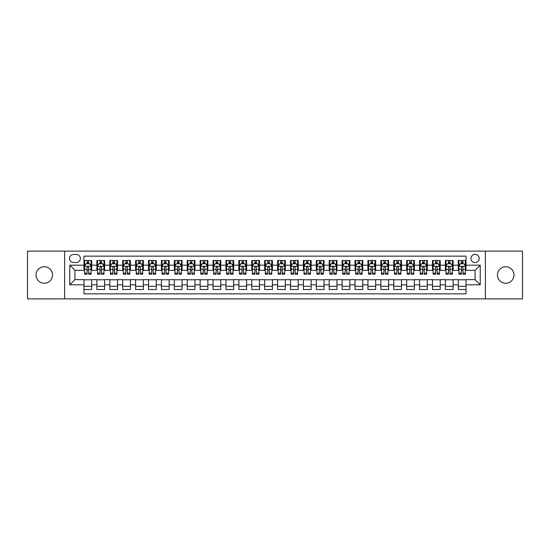 <?xml version="1.0" encoding="UTF-8"?>
<svg xmlns="http://www.w3.org/2000/svg" width="550" height="550" viewBox="0 0 550 550"><rect width="100%" height="100%" fill="white"/><g stroke="black" fill="none" stroke-linecap="round" stroke-linejoin="round"><path stroke-width="0.82" d="M505.718 266.736A8.264 8.264 0 0 0 497.461 275A8.264 8.264 0 0 0 505.718 283.264A8.264 8.264 0 0 0 513.982 275A8.264 8.264 0 0 0 505.718 266.736M44.282 266.736A8.264 8.264 0 0 0 36.018 275A8.264 8.264 0 0 0 44.282 283.264A8.264 8.264 0 0 0 52.539 275A8.264 8.264 0 0 0 44.282 266.736M475.062 254.347A4.132 4.132 0 0 0 470.938 258.479A4.132 4.132 0 0 0 475.062 262.611A4.132 4.132 0 0 0 479.194 258.479A4.132 4.132 0 0 0 475.062 254.347M485.389 298.877L522.5 298.877L522.5 251.123L485.389 251.123L485.389 298.877L64.611 298.877L64.611 251.123L27.5 251.123L27.5 298.877L64.611 298.877M466.029 260.48L458.288 260.48L458.288 265.189L453.124 265.189L453.124 270.353L458.288 270.353L458.288 265.189M453.124 265.189L453.124 260.48L445.376 260.48L445.376 265.189L440.213 265.189L440.213 270.353L445.376 270.353L445.376 265.189M440.213 265.189L440.213 260.48L432.472 260.48L432.472 265.189L427.309 265.189L427.309 270.353L432.472 270.353L432.472 265.189M427.309 265.189L427.309 260.48L419.561 260.48L419.561 265.189L414.397 265.189L414.397 270.353L419.561 270.353L419.561 265.189M414.397 265.189L414.397 260.48L406.656 260.48L406.656 265.189L401.493 265.189L401.493 270.353L406.656 270.353L406.656 265.189M401.493 265.189L401.493 260.48L393.745 260.48L393.745 265.189L388.589 265.189L388.589 270.353L393.745 270.353L393.745 265.189M388.589 265.189L388.589 260.48L380.841 260.48L380.841 265.189L375.678 265.189L375.678 270.353L380.841 270.353L380.841 265.189M375.678 265.189L375.678 260.48L367.936 260.48L367.936 265.189L362.773 265.189L362.773 270.353L367.936 270.353L367.936 265.189M362.773 265.189L362.773 260.48L355.025 260.48L355.025 265.189L349.862 265.189L349.862 270.353L355.025 270.353L355.025 265.189M349.862 265.189L349.862 260.48L342.121 260.48L342.121 265.189L336.957 265.189L336.957 270.353L342.121 270.353L342.121 265.189M336.957 265.189L336.957 260.48L329.209 260.48L329.209 265.189L324.046 265.189L324.046 270.353L329.209 270.353L329.209 265.189M324.046 265.189L324.046 260.48L316.305 260.48L316.305 265.189L311.142 265.189L311.142 270.353L316.305 270.353L316.305 265.189M311.142 265.189L311.142 260.48L303.394 260.48L303.394 265.189L298.231 265.189L298.231 270.353L303.394 270.353L303.394 265.189M298.231 265.189L298.231 260.48L290.489 260.48L290.489 265.189L285.326 265.189L285.326 270.353L290.489 270.353L290.489 265.189M285.326 265.189L285.326 260.48L277.578 260.48L277.578 265.189L272.422 265.189L272.422 270.353L277.578 270.353L277.578 265.189M272.422 265.189L272.422 260.48L264.674 260.48L264.674 265.189L259.511 265.189L259.511 270.353L264.674 270.353L264.674 265.189M259.511 265.189L259.511 260.48L251.769 260.48L251.769 265.189L246.606 265.189L246.606 270.353L251.769 270.353L251.769 265.189M246.606 265.189L246.606 260.48L238.858 260.48L238.858 265.189L233.695 265.189L233.695 270.353L238.858 270.353L238.858 265.189M233.695 265.189L233.695 260.48L225.954 260.48L225.954 265.189L220.791 265.189L220.791 270.353L225.954 270.353L225.954 265.189M220.791 265.189L220.791 260.48L213.042 260.48L213.042 265.189L207.879 265.189L207.879 270.353L213.042 270.353L213.042 265.189M207.879 265.189L207.879 260.48L200.138 260.48L200.138 265.189L194.975 265.189L194.975 270.353L200.138 270.353L200.138 265.189M194.975 265.189L194.975 260.48L187.227 260.48L187.227 265.189L182.064 265.189L182.064 270.353L187.227 270.353L187.227 265.189M182.064 265.189L182.064 260.48L174.322 260.48L174.322 265.189L169.159 265.189L169.159 270.353L174.322 270.353L174.322 265.189M169.159 265.189L169.159 260.48L161.411 260.48L161.411 265.189L156.255 265.189L156.255 270.353L161.411 270.353L161.411 265.189M156.255 265.189L156.255 260.48L148.507 260.48L148.507 265.189L143.344 265.189L143.344 270.353L148.507 270.353L148.507 265.189M143.344 265.189L143.344 260.48L135.603 260.48L135.603 265.189L130.439 265.189L130.439 270.353L135.603 270.353L135.603 265.189M130.439 265.189L130.439 260.48L122.691 260.48L122.691 265.189L117.528 265.189L117.528 270.353L122.691 270.353L122.691 265.189M117.528 265.189L117.528 260.48L109.787 260.48L109.787 265.189L104.624 265.189L104.624 270.353L109.787 270.353L109.787 265.189M104.624 265.189L104.624 260.48L96.876 260.48L96.876 270.353L91.713 270.353L91.713 260.48L83.971 260.48M83.971 289.52L91.713 289.52L91.713 279.647L96.876 279.647L96.876 289.52L104.624 289.52L104.624 279.647L109.787 279.647L109.787 284.811L104.624 284.811M109.787 284.811L109.787 289.52L117.528 289.52L117.528 279.647L122.691 279.647L122.691 284.811L117.528 284.811M122.691 284.811L122.691 289.52L130.439 289.52L130.439 279.647L135.603 279.647L135.603 284.811L130.439 284.811M135.603 284.811L135.603 289.52L143.344 289.52L143.344 279.647L148.507 279.647L148.507 284.811L143.344 284.811M148.507 284.811L148.507 289.52L156.255 289.52L156.255 279.647L161.411 279.647L161.411 284.811L156.255 284.811M161.411 284.811L161.411 289.52L169.159 289.52L169.159 279.647L174.322 279.647L174.322 284.811L169.159 284.811M174.322 284.811L174.322 289.52L182.064 289.52L182.064 279.647L187.227 279.647L187.227 284.811L182.064 284.811M187.227 284.811L187.227 289.52L194.975 289.52L194.975 279.647L200.138 279.647L200.138 284.811L194.975 284.811M200.138 284.811L200.138 289.52L207.879 289.52L207.879 279.647L213.042 279.647L213.042 284.811L207.879 284.811M213.042 284.811L213.042 289.52L220.791 289.52L220.791 279.647L225.954 279.647L225.954 284.811L220.791 284.811M225.954 284.811L225.954 289.52L233.695 289.52L233.695 279.647L238.858 279.647L238.858 284.811L233.695 284.811M238.858 284.811L238.858 289.52L246.606 289.52L246.606 279.647L251.769 279.647L251.769 284.811L246.606 284.811M251.769 284.811L251.769 289.52L259.511 289.52L259.511 279.647L264.674 279.647L264.674 284.811L259.511 284.811M264.674 284.811L264.674 289.52L272.422 289.52L272.422 279.647L277.578 279.647L277.578 284.811L272.422 284.811M277.578 284.811L277.578 289.52L285.326 289.52L285.326 279.647L290.489 279.647L290.489 284.811L285.326 284.811M290.489 284.811L290.489 289.52L298.231 289.52L298.231 279.647L303.394 279.647L303.394 284.811L298.231 284.811M303.394 284.811L303.394 289.52L311.142 289.52L311.142 279.647L316.305 279.647L316.305 284.811L311.142 284.811M316.305 284.811L316.305 289.52L324.046 289.52L324.046 279.647L329.209 279.647L329.209 284.811L324.046 284.811M329.209 284.811L329.209 289.52L336.957 289.52L336.957 279.647L342.121 279.647L342.121 284.811L336.957 284.811M342.121 284.811L342.121 289.52L349.862 289.52L349.862 279.647L355.025 279.647L355.025 284.811L349.862 284.811M355.025 284.811L355.025 289.52L362.773 289.52L362.773 279.647L367.936 279.647L367.936 284.811L362.773 284.811M367.936 284.811L367.936 289.52L375.678 289.52L375.678 279.647L380.841 279.647L380.841 284.811L375.678 284.811M380.841 284.811L380.841 289.52L388.589 289.52L388.589 279.647L393.745 279.647L393.745 284.811L388.589 284.811M393.745 284.811L393.745 289.52L401.493 289.52L401.493 279.647L406.656 279.647L406.656 284.811L401.493 284.811M406.656 284.811L406.656 289.52L414.397 289.52L414.397 279.647L419.561 279.647L419.561 284.811L414.397 284.811M419.561 284.811L419.561 289.52L427.309 289.52L427.309 279.647L432.472 279.647L432.472 284.811L427.309 284.811M432.472 284.811L432.472 289.52L440.213 289.52L440.213 279.647L445.376 279.647L445.376 284.811L440.213 284.811M445.376 284.811L445.376 289.52L453.124 289.52L453.124 279.647L458.288 279.647L458.288 284.811L453.124 284.811M73.514 262.481L76.354 262.481A4.001 4.001 0 0 0 80.355 258.479A4.001 4.001 0 0 0 76.354 254.478L73.514 254.478A4.001 4.001 0 0 0 69.513 258.479A4.001 4.001 0 0 0 73.514 262.481M485.389 251.123L64.611 251.123M466.029 265.189L466.029 256.156L83.971 256.156L83.971 270.353L74.938 270.353L74.938 279.647L83.971 279.647L83.971 293.844L466.029 293.844L466.029 279.647L475.062 279.647L475.062 270.353L466.029 270.353L466.029 265.189L480.226 265.189L480.226 284.811L466.029 284.811M83.971 284.811L69.774 284.811L69.774 265.189L83.971 265.189M458.288 284.811L458.288 289.52L466.029 289.52M83.971 263.704L84.617 263.704M87.065 263.704L88.619 263.704M91.066 263.704L91.713 263.704M83.971 270.222L84.617 270.222M87.065 270.222L88.619 270.222M91.066 270.222L91.713 270.222M83.971 279.778L91.713 279.778M83.971 286.296L91.713 286.296M96.876 270.222L97.522 270.222M99.976 270.222L101.523 270.222M103.978 270.222L104.624 270.222M96.876 263.704L97.522 263.704M99.976 263.704L101.523 263.704M103.978 263.704L104.624 263.704M96.876 279.778L104.624 279.778M96.876 286.296L104.624 286.296M109.787 279.778L117.528 279.778M109.787 286.296L117.528 286.296M109.787 263.704L110.433 263.704M112.881 263.704L114.434 263.704M116.882 263.704L117.528 263.704M109.787 270.222L110.433 270.222M112.881 270.222L114.434 270.222M116.882 270.222L117.528 270.222M122.691 279.778L130.439 279.778M122.691 286.296L130.439 286.296M122.691 263.704L123.338 263.704M125.792 263.704L127.339 263.704M129.793 263.704L130.439 263.704M122.691 270.222L123.338 270.222M125.792 270.222L127.339 270.222M129.793 270.222L130.439 270.222M135.603 279.778L143.344 279.778M135.603 286.296L143.344 286.296M135.603 263.704L136.242 263.704M138.696 263.704L140.243 263.704M142.697 263.704L143.344 263.704M135.603 270.222L136.242 270.222M138.696 270.222L140.243 270.222M142.697 270.222L143.344 270.222M148.507 279.778L156.255 279.778M148.507 286.296L156.255 286.296M148.507 263.704L149.153 263.704M151.608 263.704L153.154 263.704M155.609 263.704L156.255 263.704M148.507 270.222L149.153 270.222M151.608 270.222L153.154 270.222M155.609 270.222L156.255 270.222M161.411 279.778L169.159 279.778M161.411 286.296L169.159 286.296M161.411 263.704L162.058 263.704M164.512 263.704L166.059 263.704M168.513 263.704L169.159 263.704M161.411 270.222L162.058 270.222M164.512 270.222L166.059 270.222M168.513 270.222L169.159 270.222M174.322 279.778L182.064 279.778M174.322 286.296L182.064 286.296M174.322 263.704L174.969 263.704M177.423 263.704L178.97 263.704M181.424 263.704L182.064 263.704M174.322 270.222L174.969 270.222M177.423 270.222L178.97 270.222M181.424 270.222L182.064 270.222M187.227 279.778L194.975 279.778M187.227 286.296L194.975 286.296M187.227 263.704L187.873 263.704M190.327 263.704L191.874 263.704M194.329 263.704L194.975 263.704M187.227 270.222L187.873 270.222M190.327 270.222L191.874 270.222M194.329 270.222L194.975 270.222M200.138 279.778L207.879 279.778M200.138 286.296L207.879 286.296M200.138 263.704L200.784 263.704M203.232 263.704L204.786 263.704M207.233 263.704L207.879 263.704M200.138 270.222L200.784 270.222M203.232 270.222L204.786 270.222M207.233 270.222L207.879 270.222M213.042 279.778L220.791 279.778M213.042 286.296L220.791 286.296M213.042 263.704L213.689 263.704M216.143 263.704L217.69 263.704M220.144 263.704L220.791 263.704M213.042 270.222L213.689 270.222M216.143 270.222L217.69 270.222M220.144 270.222L220.791 270.222M225.954 279.778L233.695 279.778M225.954 286.296L233.695 286.296M225.954 263.704L226.6 263.704M229.048 263.704L230.601 263.704M233.049 263.704L233.695 263.704M225.954 270.222L226.6 270.222M229.048 270.222L230.601 270.222M233.049 270.222L233.695 270.222M238.858 279.778L246.606 279.778M238.858 286.296L246.606 286.296M238.858 263.704L239.504 263.704M241.959 263.704L243.506 263.704M245.96 263.704L246.606 263.704M238.858 270.222L239.504 270.222M241.959 270.222L243.506 270.222M245.96 270.222L246.606 270.222M251.769 279.778L259.511 279.778M251.769 286.296L259.511 286.296M251.769 263.704L252.409 263.704M254.863 263.704L256.41 263.704M258.864 263.704L259.511 263.704M251.769 270.222L252.409 270.222M254.863 270.222L256.41 270.222M258.864 270.222L259.511 270.222M264.674 279.778L272.422 279.778M264.674 286.296L272.422 286.296M264.674 263.704L265.32 263.704M267.774 263.704L269.321 263.704M271.776 263.704L272.422 263.704M264.674 270.222L265.32 270.222M267.774 270.222L269.321 270.222M271.776 270.222L272.422 270.222M277.578 279.778L285.326 279.778M277.578 286.296L285.326 286.296M277.578 263.704L278.224 263.704M280.679 263.704L282.226 263.704M284.68 263.704L285.326 263.704M277.578 270.222L278.224 270.222M280.679 270.222L282.226 270.222M284.68 270.222L285.326 270.222M290.489 279.778L298.231 279.778M290.489 286.296L298.231 286.296M290.489 263.704L291.136 263.704M293.59 263.704L295.137 263.704M297.591 263.704L298.231 263.704M290.489 270.222L291.136 270.222M293.59 270.222L295.137 270.222M297.591 270.222L298.231 270.222M303.394 279.778L311.142 279.778M303.394 286.296L311.142 286.296M303.394 263.704L304.04 263.704M306.494 263.704L308.041 263.704M310.496 263.704L311.142 263.704M303.394 270.222L304.04 270.222M306.494 270.222L308.041 270.222M310.496 270.222L311.142 270.222M316.305 279.778L324.046 279.778M316.305 286.296L324.046 286.296M316.305 263.704L316.951 263.704M319.399 263.704L320.952 263.704M323.4 263.704L324.046 263.704M316.305 270.222L316.951 270.222M319.399 270.222L320.952 270.222M323.4 270.222L324.046 270.222M329.209 279.778L336.957 279.778M329.209 286.296L336.957 286.296M329.209 263.704L329.856 263.704M332.31 263.704L333.857 263.704M336.311 263.704L336.957 263.704M329.209 270.222L329.856 270.222M332.31 270.222L333.857 270.222M336.311 270.222L336.957 270.222M342.121 279.778L349.862 279.778M342.121 286.296L349.862 286.296M342.121 263.704L342.767 263.704M345.214 263.704L346.768 263.704M349.216 263.704L349.862 263.704M342.121 270.222L342.767 270.222M345.214 270.222L346.768 270.222M349.216 270.222L349.862 270.222M355.025 279.778L362.773 279.778M355.025 286.296L362.773 286.296M355.025 263.704L355.671 263.704M358.126 263.704L359.672 263.704M362.127 263.704L362.773 263.704M355.025 270.222L355.671 270.222M358.126 270.222L359.672 270.222M362.127 270.222L362.773 270.222M367.936 279.778L375.678 279.778M367.936 286.296L375.678 286.296M367.936 263.704L368.576 263.704M371.03 263.704L372.577 263.704M375.031 263.704L375.678 263.704M367.936 270.222L368.576 270.222M371.03 270.222L372.577 270.222M375.031 270.222L375.678 270.222M380.841 279.778L388.589 279.778M380.841 286.296L388.589 286.296M380.841 263.704L381.487 263.704M383.941 263.704L385.488 263.704M387.942 263.704L388.589 263.704M380.841 270.222L381.487 270.222M383.941 270.222L385.488 270.222M387.942 270.222L388.589 270.222M393.745 279.778L401.493 279.778M393.745 286.296L401.493 286.296M393.745 263.704L394.391 263.704M396.846 263.704L398.393 263.704M400.847 263.704L401.493 263.704M393.745 270.222L394.391 270.222M396.846 270.222L398.393 270.222M400.847 270.222L401.493 270.222M406.656 279.778L414.397 279.778M406.656 286.296L414.397 286.296M406.656 263.704L407.303 263.704M409.757 263.704L411.304 263.704M413.758 263.704L414.397 263.704M406.656 270.222L407.303 270.222M409.757 270.222L411.304 270.222M413.758 270.222L414.397 270.222M419.561 279.778L427.309 279.778M419.561 286.296L427.309 286.296M419.561 263.704L420.207 263.704M422.661 263.704L424.208 263.704M426.663 263.704L427.309 263.704M419.561 270.222L420.207 270.222M422.661 270.222L424.208 270.222M426.663 270.222L427.309 270.222M432.472 279.778L440.213 279.778M432.472 286.296L440.213 286.296M432.472 263.704L433.118 263.704M435.566 263.704L437.119 263.704M439.567 263.704L440.213 263.704M432.472 270.222L433.118 270.222M435.566 270.222L437.119 270.222M439.567 270.222L440.213 270.222M445.376 279.778L453.124 279.778M445.376 286.296L453.124 286.296M445.376 263.704L446.022 263.704M448.477 263.704L450.024 263.704M452.478 263.704L453.124 263.704M445.376 270.222L446.022 270.222M448.477 270.222L450.024 270.222M452.478 270.222L453.124 270.222M458.288 279.778L466.029 279.778M458.288 286.296L466.029 286.296M458.288 263.704L458.934 263.704M461.381 263.704L462.935 263.704M465.382 263.704L466.029 263.704M458.288 270.222L458.934 270.222M461.381 270.222L462.935 270.222M465.382 270.222L466.029 270.222M74.938 270.353L69.774 265.189M74.938 279.647L69.774 284.811M480.226 265.189L475.062 270.353M480.226 284.811L475.062 279.647M88.619 262.157L87.065 262.157M91.066 273.171L88.619 273.171L88.619 274.223L91.066 274.223L91.066 266.351L89.781 263.773L85.903 263.773L84.617 266.351L84.617 274.223L87.065 274.223L87.065 273.171L84.617 273.171M84.617 266.351L84.617 260.48M91.066 266.351L91.066 260.48M87.065 263.773L87.065 260.48M88.619 260.48L88.619 263.773M88.619 273.171L88.619 267.321C88.103 266.324 87.588 266.324 87.065 267.321L87.065 273.171M101.523 262.157L99.976 262.157M103.978 273.171L101.523 273.171L101.523 274.223L103.978 274.223L103.978 266.351L102.685 263.773L98.814 263.773L97.522 266.351L97.522 274.223L99.976 274.223L99.976 273.171L97.522 273.171M97.522 266.351L97.522 260.48M103.978 266.351L103.978 260.48M99.976 263.773L99.976 260.48M101.523 260.48L101.523 263.773M101.523 273.171L101.523 267.321C101.007 266.324 100.492 266.324 99.976 267.321L99.976 273.171M114.434 262.157L112.881 262.157M116.882 273.171L114.434 273.171L114.434 274.223L116.882 274.223L116.882 266.351L115.596 263.773L111.719 263.773L110.433 266.351L110.433 274.223L112.881 274.223L112.881 273.171L110.433 273.171M110.433 266.351L110.433 260.48M116.882 266.351L116.882 260.48M112.881 263.773L112.881 260.48M114.434 260.48L114.434 263.773M114.434 273.171L114.434 267.321C113.919 266.324 113.396 266.324 112.881 267.321L112.881 273.171M127.339 262.157L125.792 262.157M129.793 273.171L127.339 273.171L127.339 274.223L129.793 274.223L129.793 266.351L128.501 263.773L124.63 263.773L123.338 266.351L123.338 274.223L125.792 274.223L125.792 273.171L123.338 273.171M123.338 266.351L123.338 260.48M129.793 266.351L129.793 260.48M125.792 263.773L125.792 260.48M127.339 260.48L127.339 263.773M127.339 273.171L127.339 267.321C126.823 266.324 126.308 266.324 125.792 267.321L125.792 273.171M140.243 262.157L138.696 262.157M142.697 273.171L140.243 273.171L140.243 274.223L142.697 274.223L142.697 266.351L141.405 263.773L137.534 263.773L136.242 266.351L136.242 274.223L138.696 274.223L138.696 273.171L136.242 273.171M136.242 266.351L136.242 260.48M142.697 266.351L142.697 260.48M138.696 263.773L138.696 260.48M140.243 260.48L140.243 263.773M140.243 273.171L140.243 267.321C139.728 266.324 139.212 266.324 138.696 267.321L138.696 273.171M153.154 262.157L151.608 262.157M155.609 273.171L153.154 273.171L153.154 274.223L155.609 274.223L155.609 266.351L154.316 263.773L150.446 263.773L149.153 266.351L149.153 274.223L151.608 274.223L151.608 273.171L149.153 273.171M149.153 266.351L149.153 260.48M155.609 266.351L155.609 260.48M151.608 263.773L151.608 260.48M153.154 260.48L153.154 263.773M153.154 273.171L153.154 267.321C152.639 266.324 152.123 266.324 151.608 267.321L151.608 273.171M166.059 262.157L164.512 262.157M168.513 273.171L166.059 273.171L166.059 274.223L168.513 274.223L168.513 266.351L167.221 263.773L163.35 263.773L162.058 266.351L162.058 274.223L164.512 274.223L164.512 273.171L162.058 273.171M162.058 266.351L162.058 260.48M168.513 266.351L168.513 260.48M164.512 263.773L164.512 260.48M166.059 260.48L166.059 263.773M166.059 273.171L166.059 267.321C165.543 266.324 165.028 266.324 164.512 267.321L164.512 273.171M178.97 262.157L177.423 262.157M181.424 273.171L178.97 273.171L178.97 274.223L181.424 274.223L181.424 266.351L180.132 263.773L176.261 263.773L174.969 266.351L174.969 274.223L177.423 274.223L177.423 273.171L174.969 273.171M174.969 266.351L174.969 260.48M181.424 266.351L181.424 260.48M177.423 263.773L177.423 260.48M178.97 260.48L178.97 263.773M178.97 273.171L178.97 267.321C178.454 266.324 177.939 266.324 177.423 267.321L177.423 273.171M191.874 262.157L190.327 262.157M194.329 273.171L191.874 273.171L191.874 274.223L194.329 274.223L194.329 266.351L193.036 263.773L189.166 263.773L187.873 266.351L187.873 274.223L190.327 274.223L190.327 273.171L187.873 273.171M187.873 266.351L187.873 260.48M194.329 266.351L194.329 260.48M190.327 263.773L190.327 260.48M191.874 260.48L191.874 263.773M191.874 273.171L191.874 267.321C191.359 266.324 190.843 266.324 190.327 267.321L190.327 273.171M204.786 262.157L203.232 262.157M207.233 273.171L204.786 273.171L204.786 274.223L207.233 274.223L207.233 266.351L205.947 263.773L202.07 263.773L200.784 266.351L200.784 274.223L203.232 274.223L203.232 273.171L200.784 273.171M200.784 266.351L200.784 260.48M207.233 266.351L207.233 260.48M203.232 263.773L203.232 260.48M204.786 260.48L204.786 263.773M204.786 273.171L204.786 267.321C204.27 266.324 203.754 266.324 203.232 267.321L203.232 273.171M217.69 262.157L216.143 262.157M220.144 273.171L217.69 273.171L217.69 274.223L220.144 274.223L220.144 266.351L218.852 263.773L214.981 263.773L213.689 266.351L213.689 274.223L216.143 274.223L216.143 273.171L213.689 273.171M213.689 266.351L213.689 260.48M220.144 266.351L220.144 260.48M216.143 263.773L216.143 260.48M217.69 260.48L217.69 263.773M217.69 273.171L217.69 267.321C217.174 266.324 216.659 266.324 216.143 267.321L216.143 273.171M230.601 262.157L229.048 262.157M233.049 273.171L230.601 273.171L230.601 274.223L233.049 274.223L233.049 266.351L231.763 263.773L227.886 263.773L226.6 266.351L226.6 274.223L229.048 274.223L229.048 273.171L226.6 273.171M226.6 266.351L226.6 260.48M233.049 266.351L233.049 260.48M229.048 263.773L229.048 260.48M230.601 260.48L230.601 263.773M230.601 273.171L230.601 267.321C230.086 266.324 229.563 266.324 229.048 267.321L229.048 273.171M243.506 262.157L241.959 262.157M245.96 273.171L243.506 273.171L243.506 274.223L245.96 274.223L245.96 266.351L244.667 263.773L240.797 263.773L239.504 266.351L239.504 274.223L241.959 274.223L241.959 273.171L239.504 273.171M239.504 266.351L239.504 260.48M245.96 266.351L245.96 260.48M241.959 263.773L241.959 260.48M243.506 260.48L243.506 263.773M243.506 273.171L243.506 267.321C242.99 266.324 242.474 266.324 241.959 267.321L241.959 273.171M256.41 262.157L254.863 262.157M258.864 273.171L256.41 273.171L256.41 274.223L258.864 274.223L258.864 266.351L257.572 263.773L253.701 263.773L252.409 266.351L252.409 274.223L254.863 274.223L254.863 273.171L252.409 273.171M252.409 266.351L252.409 260.48M258.864 266.351L258.864 260.48M254.863 263.773L254.863 260.48M256.41 260.48L256.41 263.773M256.41 273.171L256.41 267.321C255.894 266.324 255.379 266.324 254.863 267.321L254.863 273.171M269.321 262.157L267.774 262.157M271.776 273.171L269.321 273.171L269.321 274.223L271.776 274.223L271.776 266.351L270.483 263.773L266.613 263.773L265.32 266.351L265.32 274.223L267.774 274.223L267.774 273.171L265.32 273.171M265.32 266.351L265.32 260.48M271.776 266.351L271.776 260.48M267.774 263.773L267.774 260.48M269.321 260.48L269.321 263.773M269.321 273.171L269.321 267.321C268.806 266.324 268.29 266.324 267.774 267.321L267.774 273.171M282.226 262.157L280.679 262.157M284.68 273.171L282.226 273.171L282.226 274.223L284.68 274.223L284.68 266.351L283.387 263.773L279.517 263.773L278.224 266.351L278.224 274.223L280.679 274.223L280.679 273.171L278.224 273.171M278.224 266.351L278.224 260.48M284.68 266.351L284.68 260.48M280.679 263.773L280.679 260.48M282.226 260.48L282.226 263.773M282.226 273.171L282.226 267.321C281.71 266.324 281.194 266.324 280.679 267.321L280.679 273.171M295.137 262.157L293.59 262.157M297.591 273.171L295.137 273.171L295.137 274.223L297.591 274.223L297.591 266.351L296.299 263.773L292.428 263.773L291.136 266.351L291.136 274.223L293.59 274.223L293.59 273.171L291.136 273.171M291.136 266.351L291.136 260.48M297.591 266.351L297.591 260.48M293.59 263.773L293.59 260.48M295.137 260.48L295.137 263.773M295.137 273.171L295.137 267.321C294.621 266.324 294.106 266.324 293.59 267.321L293.59 273.171M308.041 262.157L306.494 262.157M310.496 273.171L308.041 273.171L308.041 274.223L310.496 274.223L310.496 266.351L309.203 263.773L305.332 263.773L304.04 266.351L304.04 274.223L306.494 274.223L306.494 273.171L304.04 273.171M304.04 266.351L304.04 260.48M310.496 266.351L310.496 260.48M306.494 263.773L306.494 260.48M308.041 260.48L308.041 263.773M308.041 273.171L308.041 267.321C307.526 266.324 307.01 266.324 306.494 267.321L306.494 273.171M320.952 262.157L319.399 262.157M323.4 273.171L320.952 273.171L320.952 274.223L323.4 274.223L323.4 266.351L322.114 263.773L318.237 263.773L316.951 266.351L316.951 274.223L319.399 274.223L319.399 273.171L316.951 273.171M316.951 266.351L316.951 260.48M323.4 266.351L323.4 260.48M319.399 263.773L319.399 260.48M320.952 260.48L320.952 263.773M320.952 273.171L320.952 267.321C320.437 266.324 319.921 266.324 319.399 267.321L319.399 273.171M333.857 262.157L332.31 262.157M336.311 273.171L333.857 273.171L333.857 274.223L336.311 274.223L336.311 266.351L335.019 263.773L331.148 263.773L329.856 266.351L329.856 274.223L332.31 274.223L332.31 273.171L329.856 273.171M329.856 266.351L329.856 260.48M336.311 266.351L336.311 260.48M332.31 263.773L332.31 260.48M333.857 260.48L333.857 263.773M333.857 273.171L333.857 267.321C333.341 266.324 332.826 266.324 332.31 267.321L332.31 273.171M346.768 262.157L345.214 262.157M349.216 273.171L346.768 273.171L346.768 274.223L349.216 274.223L349.216 266.351L347.93 263.773L344.053 263.773L342.767 266.351L342.767 274.223L345.214 274.223L345.214 273.171L342.767 273.171M342.767 266.351L342.767 260.48M349.216 266.351L349.216 260.48M345.214 263.773L345.214 260.48M346.768 260.48L346.768 263.773M346.768 273.171L346.768 267.321C346.252 266.324 345.73 266.324 345.214 267.321L345.214 273.171M359.672 262.157L358.126 262.157M362.127 273.171L359.672 273.171L359.672 274.223L362.127 274.223L362.127 266.351L360.834 263.773L356.964 263.773L355.671 266.351L355.671 274.223L358.126 274.223L358.126 273.171L355.671 273.171M355.671 266.351L355.671 260.48M362.127 266.351L362.127 260.48M358.126 263.773L358.126 260.48M359.672 260.48L359.672 263.773M359.672 273.171L359.672 267.321C359.157 266.324 358.641 266.324 358.126 267.321L358.126 273.171M372.577 262.157L371.03 262.157M375.031 273.171L372.577 273.171L372.577 274.223L375.031 274.223L375.031 266.351L373.739 263.773L369.868 263.773L368.576 266.351L368.576 274.223L371.03 274.223L371.03 273.171L368.576 273.171M368.576 266.351L368.576 260.48M375.031 266.351L375.031 260.48M371.03 263.773L371.03 260.48M372.577 260.48L372.577 263.773M372.577 273.171L372.577 267.321C372.061 266.324 371.546 266.324 371.03 267.321L371.03 273.171M385.488 262.157L383.941 262.157M387.942 273.171L385.488 273.171L385.488 274.223L387.942 274.223L387.942 266.351L386.65 263.773L382.779 263.773L381.487 266.351L381.487 274.223L383.941 274.223L383.941 273.171L381.487 273.171M381.487 266.351L381.487 260.48M387.942 266.351L387.942 260.48M383.941 263.773L383.941 260.48M385.488 260.48L385.488 263.773M385.488 273.171L385.488 267.321C384.973 266.324 384.457 266.324 383.941 267.321L383.941 273.171M398.393 262.157L396.846 262.157M400.847 273.171L398.393 273.171L398.393 274.223L400.847 274.223L400.847 266.351L399.554 263.773L395.684 263.773L394.391 266.351L394.391 274.223L396.846 274.223L396.846 273.171L394.391 273.171M394.391 266.351L394.391 260.48M400.847 266.351L400.847 260.48M396.846 263.773L396.846 260.48M398.393 260.48L398.393 263.773M398.393 273.171L398.393 267.321C397.877 266.324 397.361 266.324 396.846 267.321L396.846 273.171M411.304 262.157L409.757 262.157M413.758 273.171L411.304 273.171L411.304 274.223L413.758 274.223L413.758 266.351L412.466 263.773L408.595 263.773L407.303 266.351L407.303 274.223L409.757 274.223L409.757 273.171L407.303 273.171M407.303 266.351L407.303 260.48M413.758 266.351L413.758 260.48M409.757 263.773L409.757 260.48M411.304 260.48L411.304 263.773M411.304 273.171L411.304 267.321C410.788 266.324 410.272 266.324 409.757 267.321L409.757 273.171M424.208 262.157L422.661 262.157M426.663 273.171L424.208 273.171L424.208 274.223L426.663 274.223L426.663 266.351L425.37 263.773L421.499 263.773L420.207 266.351L420.207 274.223L422.661 274.223L422.661 273.171L420.207 273.171M420.207 266.351L420.207 260.48M426.663 266.351L426.663 260.48M422.661 263.773L422.661 260.48M424.208 260.48L424.208 263.773M424.208 273.171L424.208 267.321C423.692 266.324 423.177 266.324 422.661 267.321L422.661 273.171M437.119 262.157L435.566 262.157M439.567 273.171L437.119 273.171L437.119 274.223L439.567 274.223L439.567 266.351L438.281 263.773L434.404 263.773L433.118 266.351L433.118 274.223L435.566 274.223L435.566 273.171L433.118 273.171M433.118 266.351L433.118 260.48M439.567 266.351L439.567 260.48M435.566 263.773L435.566 260.48M437.119 260.48L437.119 263.773M437.119 273.171L437.119 267.321C436.604 266.324 436.088 266.324 435.566 267.321L435.566 273.171M450.024 262.157L448.477 262.157M452.478 273.171L450.024 273.171L450.024 274.223L452.478 274.223L452.478 266.351L451.186 263.773L447.315 263.773L446.022 266.351L446.022 274.223L448.477 274.223L448.477 273.171L446.022 273.171M446.022 266.351L446.022 260.48M452.478 266.351L452.478 260.48M448.477 263.773L448.477 260.48M450.024 260.48L450.024 263.773M450.024 273.171L450.024 267.321C449.508 266.324 448.993 266.324 448.477 267.321L448.477 273.171M462.935 262.157L461.381 262.157M465.382 273.171L462.935 273.171L462.935 274.223L465.382 274.223L465.382 266.351L464.097 263.773L460.219 263.773L458.934 266.351L458.934 274.223L461.381 274.223L461.381 273.171L458.934 273.171M458.934 266.351L458.934 260.48M465.382 266.351L465.382 260.48M461.381 263.773L461.381 260.48M462.935 260.48L462.935 263.773M462.935 273.171L462.935 267.321C462.419 266.324 461.897 266.324 461.381 267.321L461.381 273.171M96.876 284.811L91.713 284.811M96.876 265.189L91.713 265.189M91.039 266.289L84.645 266.289M84.617 264.481L85.552 264.481M90.131 264.481L91.066 264.481M87.065 269.342L84.617 269.342M91.066 269.342L88.619 269.342M88.619 262.976L87.065 262.976M103.943 266.289L97.556 266.289M97.522 264.481L98.457 264.481M103.042 264.481L103.978 264.481M99.976 269.342L97.522 269.342M103.978 269.342L101.523 269.342M101.523 262.976L99.976 262.976M116.854 266.289L110.461 266.289M110.433 264.481L111.368 264.481M115.947 264.481L116.882 264.481M112.881 269.342L110.433 269.342M116.882 269.342L114.434 269.342M114.434 262.976L112.881 262.976M129.759 266.289L123.372 266.289M123.338 264.481L124.272 264.481M128.858 264.481L129.793 264.481M125.792 269.342L123.338 269.342M129.793 269.342L127.339 269.342M127.339 262.976L125.792 262.976M142.663 266.289L136.276 266.289M136.242 264.481L137.184 264.481M141.762 264.481L142.697 264.481M138.696 269.342L136.242 269.342M142.697 269.342L140.243 269.342M140.243 262.976L138.696 262.976M155.574 266.289L149.188 266.289M149.153 264.481L150.088 264.481M154.674 264.481L155.609 264.481M151.608 269.342L149.153 269.342M155.609 269.342L153.154 269.342M153.154 262.976L151.608 262.976M168.479 266.289L162.092 266.289M162.058 264.481L162.993 264.481M167.578 264.481L168.513 264.481M164.512 269.342L162.058 269.342M168.513 269.342L166.059 269.342M166.059 262.976L164.512 262.976M181.39 266.289L174.996 266.289M174.969 264.481L175.904 264.481M180.482 264.481L181.424 264.481M177.423 269.342L174.969 269.342M181.424 269.342L178.97 269.342M178.97 262.976L177.423 262.976M194.294 266.289L187.907 266.289M187.873 264.481L188.808 264.481M193.394 264.481L194.329 264.481M190.327 269.342L187.873 269.342M194.329 269.342L191.874 269.342M191.874 262.976L190.327 262.976M207.206 266.289L200.812 266.289M200.784 264.481L201.719 264.481M206.298 264.481L207.233 264.481M203.232 269.342L200.784 269.342M207.233 269.342L204.786 269.342M204.786 262.976L203.232 262.976M220.11 266.289L213.723 266.289M213.689 264.481L214.624 264.481M219.209 264.481L220.144 264.481M216.143 269.342L213.689 269.342M220.144 269.342L217.69 269.342M217.69 262.976L216.143 262.976M233.021 266.289L226.627 266.289M226.6 264.481L227.535 264.481M232.114 264.481L233.049 264.481M229.048 269.342L226.6 269.342M233.049 269.342L230.601 269.342M230.601 262.976L229.048 262.976M245.926 266.289L239.539 266.289M239.504 264.481L240.439 264.481M245.025 264.481L245.96 264.481M241.959 269.342L239.504 269.342M245.96 269.342L243.506 269.342M243.506 262.976L241.959 262.976M258.837 266.289L252.443 266.289M252.409 264.481L253.351 264.481M257.929 264.481L258.864 264.481M254.863 269.342L252.409 269.342M258.864 269.342L256.41 269.342M256.41 262.976L254.863 262.976M271.741 266.289L265.354 266.289M265.32 264.481L266.255 264.481M270.841 264.481L271.776 264.481M267.774 269.342L265.32 269.342M271.776 269.342L269.321 269.342M269.321 262.976L267.774 262.976M284.646 266.289L278.259 266.289M278.224 264.481L279.159 264.481M283.745 264.481L284.68 264.481M280.679 269.342L278.224 269.342M284.68 269.342L282.226 269.342M282.226 262.976L280.679 262.976M297.557 266.289L291.163 266.289M291.136 264.481L292.071 264.481M296.649 264.481L297.591 264.481M293.59 269.342L291.136 269.342M297.591 269.342L295.137 269.342M295.137 262.976L293.59 262.976M310.461 266.289L304.074 266.289M304.04 264.481L304.975 264.481M309.561 264.481L310.496 264.481M306.494 269.342L304.04 269.342M310.496 269.342L308.041 269.342M308.041 262.976L306.494 262.976M323.373 266.289L316.979 266.289M316.951 264.481L317.886 264.481M322.465 264.481L323.4 264.481M319.399 269.342L316.951 269.342M323.4 269.342L320.952 269.342M320.952 262.976L319.399 262.976M336.277 266.289L329.89 266.289M329.856 264.481L330.791 264.481M335.376 264.481L336.311 264.481M332.31 269.342L329.856 269.342M336.311 269.342L333.857 269.342M333.857 262.976L332.31 262.976M349.188 266.289L342.794 266.289M342.767 264.481L343.702 264.481M348.281 264.481L349.216 264.481M345.214 269.342L342.767 269.342M349.216 269.342L346.768 269.342M346.768 262.976L345.214 262.976M362.092 266.289L355.706 266.289M355.671 264.481L356.606 264.481M361.192 264.481L362.127 264.481M358.126 269.342L355.671 269.342M362.127 269.342L359.672 269.342M359.672 262.976L358.126 262.976M375.004 266.289L368.61 266.289M368.576 264.481L369.518 264.481M374.096 264.481L375.031 264.481M371.03 269.342L368.576 269.342M375.031 269.342L372.577 269.342M372.577 262.976L371.03 262.976M387.908 266.289L381.521 266.289M381.487 264.481L382.422 264.481M387.007 264.481L387.942 264.481M383.941 269.342L381.487 269.342M387.942 269.342L385.488 269.342M385.488 262.976L383.941 262.976M400.812 266.289L394.426 266.289M394.391 264.481L395.326 264.481M399.912 264.481L400.847 264.481M396.846 269.342L394.391 269.342M400.847 269.342L398.393 269.342M398.393 262.976L396.846 262.976M413.724 266.289L407.337 266.289M407.303 264.481L408.237 264.481M412.816 264.481L413.758 264.481M409.757 269.342L407.303 269.342M413.758 269.342L411.304 269.342M411.304 262.976L409.757 262.976M426.628 266.289L420.241 266.289M420.207 264.481L421.142 264.481M425.728 264.481L426.663 264.481M422.661 269.342L420.207 269.342M426.663 269.342L424.208 269.342M424.208 262.976L422.661 262.976M439.539 266.289L433.146 266.289M433.118 264.481L434.053 264.481M438.632 264.481L439.567 264.481M435.566 269.342L433.118 269.342M439.567 269.342L437.119 269.342M437.119 262.976L435.566 262.976M452.444 266.289L446.057 266.289M446.022 264.481L446.957 264.481M451.543 264.481L452.478 264.481M448.477 269.342L446.022 269.342M452.478 269.342L450.024 269.342M450.024 262.976L448.477 262.976M465.355 266.289L458.961 266.289M458.934 264.481L459.869 264.481M464.447 264.481L465.382 264.481M461.381 269.342L458.934 269.342M465.382 269.342L462.935 269.342M462.935 262.976L461.381 262.976"/></g></svg>
